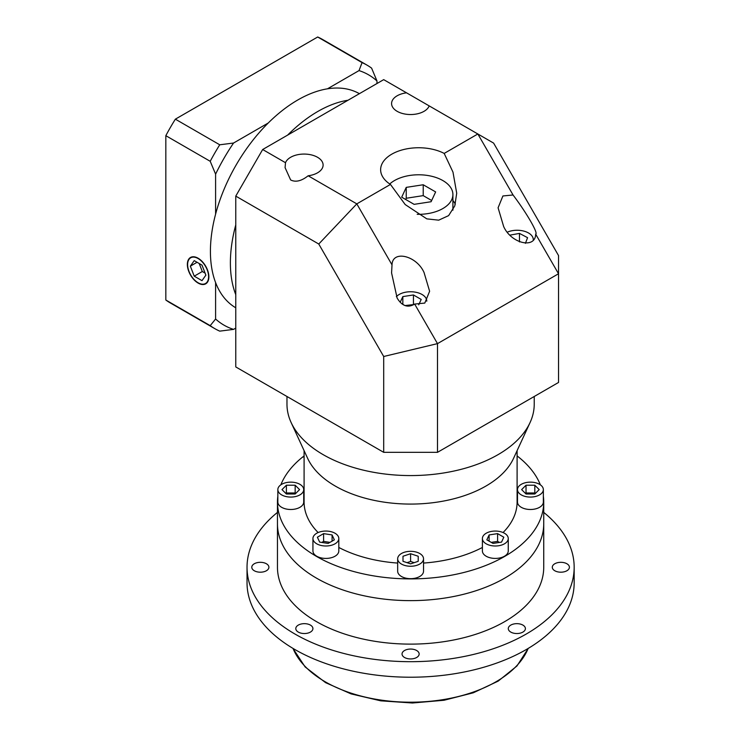 <?xml version="1.0" encoding="UTF-8"?>
<svg xmlns="http://www.w3.org/2000/svg" width="740" height="740" viewBox="0 0 740 740"><rect width="100%" height="100%" fill="white"/><g stroke="black" fill="none" stroke-linecap="round" stroke-linejoin="round"><path stroke-width="1.11" d="M417.194 214.304A34.234 19.767 0 0 0 452.908 194.555A34.234 19.767 0 0 0 442.881 180.579A34.234 19.767 0 0 0 389.749 183.973M452.908 210.169A34.234 19.767 0 0 0 452.908 210.086L452.908 194.555M390.461 184.436L405.187 204.545L426.804 218.864L438.69 220.169L448.616 215.627L454.786 205.896L456.71 193.223L452.991 172.152L444.185 153.421A38.036 21.959 0 0 0 403.235 149.637A38.036 21.959 0 0 0 380.628 169.71A38.036 21.959 0 0 0 390.461 184.436L356.81 203.87L392.015 264.855L391.58 272.949L397.149 298.127C402.116 306.138 407.953 308.118 414.65 304.066L437.497 343.628L437.497 452.334L558.534 382.46L558.534 273.754L437.497 343.628L383.699 356.495L318.764 244.024L235.764 196.109L235.764 366.929L383.699 452.334L383.699 356.495M533.272 239.584L533.272 239.677A16.169 9.333 0 0 0 533.272 239.584A16.169 9.333 0 0 0 528.536 232.989A16.169 9.333 0 0 0 507.437 232.11M426.767 301.078L426.767 301.171A16.169 9.333 0 0 0 426.767 301.078A16.169 9.333 0 0 0 422.031 294.483A16.169 9.333 0 0 0 396.363 296.657M406.547 92.824A19.018 10.98 0 0 0 391.58 103.554A19.018 10.98 0 0 0 397.149 111.324A19.018 10.98 0 0 0 415.954 114.09A19.018 10.98 0 0 0 429.182 105.894L383.699 79.642L262.663 149.517L285.511 162.708L285.076 167.638L290.644 179.95C295.611 182.465 301.448 181.078 308.145 175.778L356.81 203.87L318.764 244.024M308.145 175.778A19.018 10.98 0 0 0 323.112 165.048A19.018 10.98 0 0 0 317.543 157.287A19.018 10.98 0 0 0 298.738 154.512A19.018 10.98 0 0 0 285.511 162.708M444.185 153.421L477.846 133.986L493.599 143.088L558.534 255.559L558.534 273.754L535.686 234.182C536.935 233.646 535.224 229.289 530.552 221.112C525.585 212.611 519.758 203.898 513.051 194.981L502.904 195.971L498.085 207.792L503.663 226.542C511.137 243.488 535.307 249.26 535.686 234.182L536.13 233.424M414.65 304.066L424.806 303.076L429.616 291.246L424.048 272.505C416.574 255.55 392.394 249.787 392.015 264.855M235.764 294.64A123.626 71.373 -60 0 1 235.764 224.914A123.626 71.373 -60 0 0 235.764 294.64M287.61 135.115A123.626 71.373 -60 0 1 317.802 111.472A123.626 71.373 -60 0 1 347.994 100.252A123.626 71.373 -60 0 0 317.802 111.472A123.626 71.373 -60 0 0 287.61 135.115M286.972 396.492L286.972 404.197A123.626 71.373 0 0 0 291.144 422.568A123.626 71.373 0 0 0 323.186 454.665A123.626 71.373 0 0 0 442.687 473.128A123.626 71.373 0 0 0 530.062 422.568A123.626 71.373 0 0 0 534.225 404.197L534.225 396.492M277.463 502.035L277.463 523.772A133.135 76.867 0 0 0 316.461 578.125A133.135 76.867 0 0 0 461.547 594.784A133.135 76.867 0 0 0 543.734 523.772L543.734 567.256A133.135 76.867 180 0 1 461.547 638.269A133.135 76.867 180 0 1 316.461 621.609A133.135 76.867 180 0 1 277.463 567.256L277.463 523.772A133.135 76.867 0 0 0 316.461 578.125A133.135 76.867 0 0 0 461.547 594.784A133.135 76.867 0 0 0 543.734 523.772L543.734 502.035A133.135 76.867 180 0 1 461.547 573.047A133.135 76.867 180 0 1 316.461 556.388A133.135 76.867 180 0 1 277.463 502.035A133.135 76.867 180 0 1 277.842 496.226M517.103 455.914A133.135 76.867 180 0 1 540.357 484.829M543.354 496.226A133.135 76.867 180 0 1 543.734 502.035M280.839 484.829A133.135 76.867 180 0 1 301.948 457.607L304.094 456.377L301.948 457.607A133.135 76.867 180 0 1 304.094 455.914M517.103 450.642L517.103 502.035A106.505 61.494 180 0 1 503.071 532.541M482.397 547.452A106.505 61.494 180 0 1 423.53 563.066M397.667 563.066A106.505 61.494 180 0 1 338.809 547.452M401.459 564.065A12.932 7.465 0 0 0 415.547 565.684A12.932 7.465 0 0 0 423.53 558.783A12.932 7.465 0 0 0 419.746 553.511A12.932 7.465 0 0 0 405.65 551.892A12.932 7.465 0 0 0 397.667 558.783A12.932 7.465 0 0 0 401.459 564.065M397.667 558.783L397.667 571.206A12.932 7.465 0 0 0 401.459 576.488A12.932 7.465 0 0 0 415.547 578.107A12.932 7.465 0 0 0 423.53 571.206L423.53 558.783M486.18 543.808A12.932 7.465 0 0 0 500.277 545.426A12.932 7.465 0 0 0 508.26 538.526A12.932 7.465 0 0 0 504.467 533.244A12.932 7.465 0 0 0 490.38 531.625A12.932 7.465 0 0 0 482.397 538.526A12.932 7.465 0 0 0 486.18 543.808M482.397 538.526L482.397 550.949A12.932 7.465 0 0 0 486.18 556.23A12.932 7.465 0 0 0 500.277 557.849A12.932 7.465 0 0 0 508.26 550.949L508.26 538.526M316.729 543.808A12.932 7.465 0 0 0 330.826 545.426A12.932 7.465 0 0 0 338.809 538.526A12.932 7.465 0 0 0 335.017 533.244A12.932 7.465 0 0 0 320.929 531.625A12.932 7.465 0 0 0 312.937 538.526A12.932 7.465 0 0 0 316.729 543.808M312.937 538.526L312.937 550.949A12.932 7.465 0 0 0 316.729 556.23A12.932 7.465 0 0 0 330.826 557.849A12.932 7.465 0 0 0 338.809 550.949L338.809 538.526M281.635 494.884A12.932 7.465 0 0 0 295.732 496.503A12.932 7.465 0 0 0 303.714 489.612A12.932 7.465 0 0 0 299.922 484.33A12.932 7.465 0 0 0 285.825 482.711A12.932 7.465 0 0 0 277.842 489.612A12.932 7.465 0 0 0 281.635 494.884M277.842 489.612L277.842 502.035A12.932 7.465 0 0 0 281.635 507.307A12.932 7.465 0 0 0 295.732 508.926A12.932 7.465 0 0 0 303.714 502.035L303.714 489.612M521.274 494.884A12.932 7.465 0 0 0 535.371 496.503A12.932 7.465 0 0 0 543.354 489.612A12.932 7.465 0 0 0 539.562 484.33A12.932 7.465 0 0 0 525.474 482.711A12.932 7.465 0 0 0 517.491 489.612A12.932 7.465 0 0 0 521.274 494.884M517.491 489.612L517.491 502.035A12.932 7.465 0 0 0 521.274 507.307A12.932 7.465 0 0 0 535.371 508.926A12.932 7.465 0 0 0 543.354 502.035L543.354 489.612M530.062 422.568L513.523 458.411A106.514 61.494 180 0 1 438.246 501.97A106.514 61.494 180 0 1 335.285 486.069A106.514 61.494 180 0 1 307.674 458.411L291.144 422.568M455.313 204.194A38.036 21.959 0 0 0 452.908 200.512M235.764 196.109L262.663 149.517M513.051 194.981L477.846 133.986L429.182 105.894M437.497 452.334L383.699 452.334M318.126 532.541A106.505 61.494 180 0 1 304.094 502.035L304.094 450.642M402.995 561.318L410.598 563.862L418.211 561.318L418.211 556.249L410.598 553.714L402.995 556.249L402.995 561.318L402.995 556.249M493.053 543.419L501.535 542.115L503.81 537.212L497.604 533.623L489.112 534.937L486.837 539.839L493.053 543.419M317.386 537.212L319.661 542.115L328.144 543.419L334.36 539.839L332.084 534.937L323.602 533.623L317.386 537.212M286.389 485.218L281.996 489.612L286.389 493.996L295.168 493.996L299.561 489.612L295.168 485.218L286.389 485.218L286.389 492.979L285.881 493.488M534.817 493.996L539.201 489.612L534.817 485.218L526.029 485.218L521.635 489.612L526.029 493.996L534.817 493.996M414.169 562.668L410.598 561.475L407.028 562.668M410.598 561.475L410.598 553.714M418.211 561.318L418.211 556.249M489.112 541.153L489.112 534.937M499.417 542.438L497.604 541.393L491.24 542.374M497.604 541.393L497.604 533.623M329.966 542.374L323.602 541.393L321.78 542.438M323.602 541.393L323.602 533.623M332.084 541.153L332.084 534.937M295.686 493.488L295.168 492.979L286.389 492.979M295.168 492.979L295.168 485.218M535.325 493.488L534.817 492.979L526.029 492.979L525.52 493.488M526.029 492.979L526.029 485.218M534.817 492.979L534.817 485.218M418.711 304.815L421.208 299.441L413.438 294.955L402.838 296.601L400.201 302.281M401.894 303.816L404.799 305.5M525.418 243.331L527.574 237.679L519.471 233.396L510.073 235.117M402.838 304.362L402.838 296.601M413.901 304.538L405.011 305.574M413.438 304.269L413.438 294.955M519.471 241.934L519.471 233.396M406.242 187.377L401.7 197.182L414.123 204.351L431.096 201.724L435.638 191.928L423.215 184.76L406.242 187.377L406.242 198.255L405.677 199.476M431.661 200.503L423.215 195.628L406.242 198.255M423.215 195.628L423.215 184.76M566.905 563.76A8.556 4.939 0 0 0 557.581 562.687A8.556 4.939 0 0 0 552.29 567.256A8.556 4.939 0 0 0 554.797 570.753A8.556 4.939 0 0 0 564.13 571.817A8.556 4.939 0 0 0 569.412 567.256A8.556 4.939 0 0 0 566.905 563.76M266.4 563.76A8.556 4.939 0 0 0 257.076 562.687A8.556 4.939 0 0 0 251.785 567.256A8.556 4.939 0 0 0 254.292 570.753A8.556 4.939 0 0 0 263.625 571.817A8.556 4.939 0 0 0 268.907 567.256A8.556 4.939 0 0 0 266.4 563.76M310.411 625.096A8.556 4.939 0 0 0 301.078 624.033A8.556 4.939 0 0 0 295.796 628.593A8.556 4.939 0 0 0 298.303 632.09A8.556 4.939 0 0 0 307.627 633.163A8.556 4.939 0 0 0 312.918 628.593A8.556 4.939 0 0 0 310.411 625.096M416.648 650.506A8.556 4.939 0 0 0 407.324 649.433A8.556 4.939 0 0 0 402.042 654.003A8.556 4.939 0 0 0 404.549 657.499A8.556 4.939 0 0 0 413.873 658.563A8.556 4.939 0 0 0 419.154 654.003A8.556 4.939 0 0 0 416.648 650.506M522.893 625.096A8.556 4.939 0 0 0 513.569 624.033A8.556 4.939 0 0 0 508.288 628.593A8.556 4.939 0 0 0 510.794 632.09A8.556 4.939 0 0 0 520.118 633.163A8.556 4.939 0 0 0 525.4 628.593A8.556 4.939 0 0 0 522.893 625.096M543.734 512.395A163.568 94.433 180 0 1 574.166 567.256L574.166 582.787A163.568 94.433 180 0 1 473.193 670.033A163.568 94.433 180 0 1 294.946 649.554A163.568 94.433 180 0 1 247.031 582.787L247.031 567.256A163.568 94.433 180 0 1 277.463 512.395M574.166 567.256A163.568 94.433 180 0 1 473.193 654.502A163.568 94.433 180 0 1 294.946 634.032A163.568 94.433 180 0 1 247.031 567.256M235.764 307.794A123.626 71.373 -60 0 1 217.144 208.652A123.626 71.373 -60 0 1 297.841 99.946A123.626 71.373 -60 0 1 359.39 93.675M198.107 282.763A14.837 8.566 -120 0 0 205.526 283.494A14.837 8.566 -120 0 0 207.801 271.608A14.837 8.566 -120 0 0 198.107 258.538A14.837 8.566 -120 0 0 190.698 257.798A14.837 8.566 -120 0 0 188.422 269.684A14.837 8.566 -120 0 0 198.107 282.763M198.107 258.223A15.216 8.787 -120 0 0 190.504 257.474A15.216 8.787 -120 0 0 188.173 269.665A15.216 8.787 -120 0 0 198.107 283.068A15.216 8.787 -120 0 0 205.72 283.827A15.216 8.787 -120 0 0 208.051 271.636A15.216 8.787 -120 0 0 198.107 258.223M235.764 328.107L233.553 329.383L219.743 331.141A152.153 87.847 -60 0 1 214.831 328.653L170.45 303.03A152.153 87.847 -60 0 1 165.834 300.024L165.834 135.679A152.153 87.847 -60 0 1 175.362 119.168L317.691 37A152.153 87.847 -60 0 1 322.603 39.488L366.985 65.111A152.153 87.847 -60 0 1 371.6 68.126L376.975 80.965L376.975 83.518M165.834 135.679L210.215 161.302A152.153 87.847 -60 0 1 219.743 144.79L233.553 143.033L268.222 123.016M175.362 119.168L219.743 144.79M317.691 37L362.073 62.623A152.153 87.847 -60 0 1 366.985 65.111M327.459 88.819L359.02 70.596L362.073 62.623M214.831 328.653A152.153 87.847 -60 0 1 210.215 325.646L215.599 319.014L215.599 282.569M165.834 300.024L210.215 325.646M215.599 214.165L215.599 174.141L210.215 161.302M233.553 143.033A144.55 83.454 120 0 0 215.599 174.141M376.975 80.965A144.55 83.454 120 0 0 359.02 70.596M215.599 319.014A144.55 83.454 120 0 0 233.553 329.383M190.347 266.16L194.232 276.168L201.992 280.654L205.877 275.132L201.992 265.124L194.232 260.637L190.347 266.16L197.071 262.284M199.19 263.505L202.297 271.515L205.1 273.125M202.297 271.515L194.232 276.168M293.031 648.434A120.768 69.727 0 0 0 325.202 681.78A120.768 69.727 0 0 0 443.649 699.541A120.768 69.727 0 0 0 528.166 648.434M528.295 648.36L516.955 665.982L498.177 681.124L473.295 692.797L444.046 700.262L412.448 703L380.712 700.826L351.075 693.889L325.591 682.65L305.13 666.934L292.911 648.36M207.219 282.523L205.526 283.494M192.381 256.826L190.698 257.798"/></g></svg>
